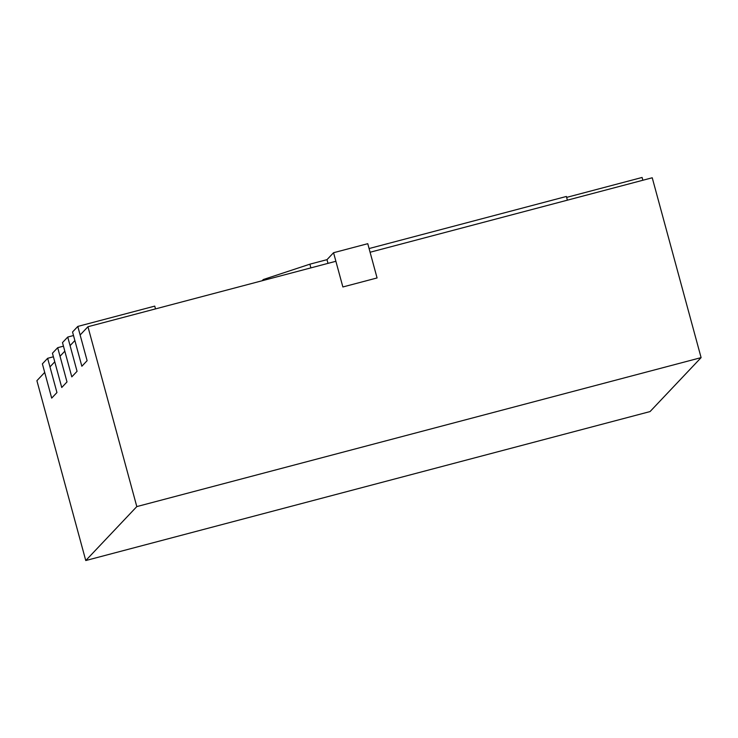 <?xml version="1.0" encoding="UTF-8"?>
<svg xmlns="http://www.w3.org/2000/svg" width="738" height="738" viewBox="0 0 738 738"><rect width="100%" height="100%" fill="white"/><g stroke="black" fill="none" stroke-linecap="round" stroke-linejoin="round"><path stroke-width="1.11" d="M701.1 357.626L652.235 177.775L370.089 252.248L377.072 277.949L367.764 243.688L333.558 252.719L342.866 286.971L377.072 277.949L342.866 286.971L335.891 261.28L87.942 326.731L80.128 334.987L87.112 360.679L81.853 366.242L87.112 360.679L77.804 326.427L72.545 331.98L81.853 366.242L74.87 340.55L70.073 345.615L77.056 371.306L71.798 376.869L77.056 371.306L67.748 337.054L62.49 342.607L71.798 376.869L64.815 351.177L60.027 356.242L67.001 381.933L61.743 387.496L67.001 381.933L57.693 347.681L52.435 353.234L61.743 387.496L54.769 361.795L49.972 366.869L56.946 392.561L51.688 398.123L56.946 392.561L47.647 358.299L42.38 363.862L51.688 398.123L44.714 372.422L36.9 380.679L85.765 560.539L650.058 411.573L701.1 357.626L136.807 506.591L85.765 560.539M87.942 326.731L136.807 506.591M566.636 197.387L642.097 177.461L642.853 180.247M369.083 248.549L566.387 196.465L567.393 200.173M333.558 252.719L326.989 259.665L327.995 263.365M262.138 280.754L263.272 279.554L309.886 264.176L326.989 259.665M263.503 280.394L263.272 279.554M310.892 267.876L309.886 264.176M155.506 308.899L154.749 306.113L77.804 326.427M73.505 335.532L67.748 337.054M63.459 346.159L57.693 347.681M53.404 356.786L47.647 358.299"/></g></svg>
